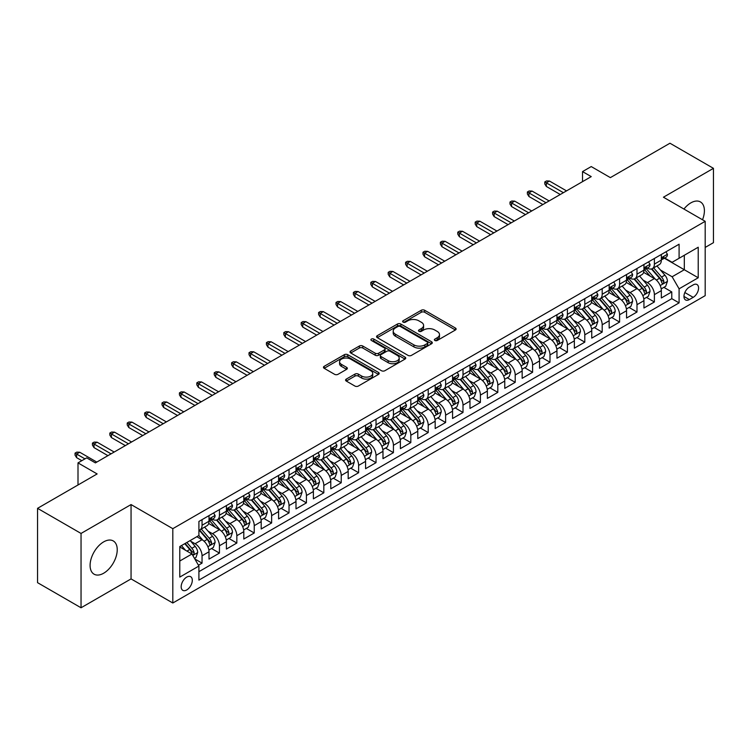 <?xml version="1.0" encoding="UTF-8"?>
<svg xmlns="http://www.w3.org/2000/svg" width="751" height="751" viewBox="0 0 751 751"><rect width="100%" height="100%" fill="white"/><g stroke="black" fill="none" stroke-linecap="round" stroke-linejoin="round"><path stroke-width="1.13" d="M434.876 340.475A1.69 0.976 0 0 0 437.27 340.475L455.406 329.999A2.413 1.399 0 0 0 456.12 329.013A2.413 1.399 0 0 0 455.406 328.027L424.672 310.276A2.413 1.399 0 0 0 421.255 310.276L403.109 320.752A1.69 0.976 0 0 0 402.62 321.447A1.69 0.976 0 0 0 403.109 322.132A1.69 0.976 0 0 0 405.502 322.132L407.849 320.78A7.726 4.459 0 0 1 418.776 320.78L421.339 322.254A7.726 4.459 0 0 1 423.602 325.418A7.726 4.459 0 0 1 421.339 328.572L418.992 329.924A1.69 0.976 0 0 0 418.495 330.618A1.69 0.976 0 0 0 418.992 331.304A1.69 0.976 0 0 0 421.386 331.304L423.733 329.952A7.726 4.459 0 0 1 434.66 329.952L437.223 331.426A7.726 4.459 0 0 1 439.485 334.58A7.726 4.459 0 0 1 437.223 337.734L434.876 339.095A1.69 0.976 0 0 0 434.378 339.781A1.69 0.976 0 0 0 434.876 340.475L434.876 339.095M103.657 573.229A19.188 11.077 120 0 0 116.198 556.313A19.188 11.077 120 0 0 113.26 540.936A19.188 11.077 120 0 0 103.657 541.884A19.188 11.077 120 0 0 91.124 558.8A19.188 11.077 120 0 0 94.063 574.177A19.188 11.077 120 0 0 103.657 573.229M702.514 219.78A19.188 11.077 120 0 0 700.43 201.935A19.188 11.077 120 0 0 690.836 202.883A19.188 11.077 120 0 0 683.936 209.05M186.736 589.948A7.876 4.544 120 0 0 191.881 583.011A7.876 4.544 120 0 0 190.67 576.702A7.876 4.544 120 0 0 186.736 577.097A7.876 4.544 120 0 0 181.592 584.034A7.876 4.544 120 0 0 182.803 590.342A7.876 4.544 120 0 0 186.736 589.948M346.286 379.095A2.413 1.399 0 0 0 345.582 380.081A2.413 1.399 0 0 0 346.286 381.067L354.913 386.052A2.413 1.399 0 0 0 358.33 386.052L378.476 374.411A2.413 1.399 0 0 0 379.189 373.425A2.413 1.399 0 0 0 378.476 372.44L347.741 354.697A2.413 1.399 0 0 0 344.324 354.697L324.169 366.328A2.413 1.399 0 0 0 323.465 367.314A2.413 1.399 0 0 0 324.169 368.3L334.589 374.317A2.413 1.399 0 0 0 338.006 374.317L346.633 369.332A2.413 1.399 0 0 0 347.337 368.347A2.413 1.399 0 0 0 346.633 367.361L341.461 364.385A6.459 3.727 0 0 1 339.574 361.747A6.459 3.727 0 0 1 343.564 358.302A6.459 3.727 0 0 1 350.604 359.109L370.834 370.787A6.459 3.727 0 0 1 372.731 373.425A6.459 3.727 0 0 1 368.741 376.871A6.459 3.727 0 0 1 361.7 376.063L358.33 374.12A2.413 1.399 0 0 0 354.913 374.12L346.286 379.095L346.286 381.067L354.913 376.129L354.913 374.12M705.189 247.436L713.45 242.667L713.45 168.337L669.958 143.225L610.366 177.621L591.234 166.572L582.532 171.594L591.234 176.616L95.396 462.888L86.703 457.866L78.001 462.888L78.001 484.986M81.042 533.445L81.042 607.775L131.059 578.899L131.059 504.569L81.042 533.445L37.55 508.333L97.132 473.937L78.001 462.888M131.059 504.569L172.814 528.676L705.189 221.32L705.189 295.65L172.814 603.006L172.814 528.676M713.45 168.337L663.433 197.213L705.189 221.32M408.018 355.383A2.413 1.399 0 0 0 411.435 355.383L431.59 343.751A2.413 1.399 0 0 0 432.294 342.766A2.413 1.399 0 0 0 431.59 341.78L400.846 324.038A2.413 1.399 0 0 0 397.429 324.038L377.284 335.669A2.413 1.399 0 0 0 376.58 336.655A2.413 1.399 0 0 0 377.284 337.64L408.018 355.383M372.064 340.841A1.69 0.976 0 0 1 373.782 341.076L373.782 339.067L405.033 357.11A2.413 1.399 0 0 1 405.737 358.096A2.413 1.399 0 0 1 405.033 359.081L384.878 370.712A2.413 1.399 0 0 1 381.47 370.712L350.726 352.97L350.726 350.999A2.413 1.399 0 0 0 350.022 351.984A2.413 1.399 0 0 0 350.726 352.97M350.726 350.999L359.353 346.023A2.413 1.399 0 0 1 362.771 346.023L375.237 353.214A2.413 1.399 0 0 0 378.645 353.214L384.371 349.91A2.413 1.399 0 0 0 385.075 348.924A2.413 1.399 0 0 0 384.371 347.938L371.388 340.447A1.69 0.976 0 0 1 370.9 339.762A1.69 0.976 0 0 1 371.942 338.861A1.69 0.976 0 0 1 373.782 339.067M81.042 607.775L37.55 582.663L37.55 508.333M198.433 565.212L202.047 563.128L194.828 558.96M190.716 541.227L195.082 543.743A9.838 5.679 60 0 1 202.047 555.796L209.003 551.778L209.003 559.11L219.442 553.083L211.529 548.512M208.111 531.182L212.486 533.698A9.838 5.679 60 0 1 219.442 545.752L226.398 541.734L226.398 549.065L236.837 543.039L228.924 538.467M225.516 521.138L229.881 523.654A9.838 5.679 60 0 1 236.837 535.707L243.803 531.689L243.803 539.021L254.242 532.994L246.319 528.432M242.911 511.093L247.276 513.609A9.838 5.679 60 0 1 254.242 525.662L261.198 521.645L261.198 528.976L271.637 522.949L263.723 518.387M260.306 501.048L264.681 503.564A9.838 5.679 60 0 1 271.637 515.618L278.593 511.6L278.593 518.932L289.032 512.905L281.118 508.343M277.71 491.004L282.076 493.52A9.838 5.679 60 0 1 289.032 505.573L295.997 501.555L295.997 508.887L306.427 502.86L298.513 498.298M295.105 480.959L299.471 483.475A9.838 5.679 60 0 1 306.427 495.529L313.392 491.511L313.392 498.842L323.831 492.816L315.918 488.253M312.5 470.915L316.866 473.43A9.838 5.679 60 0 1 323.831 485.484L330.787 481.466L330.787 488.798L341.226 482.771L333.313 478.209M329.896 460.87L334.27 463.386A9.838 5.679 60 0 1 341.226 475.439L348.182 471.421L348.182 478.753L358.621 472.726L350.708 468.164M347.3 450.825L351.665 453.341A9.838 5.679 60 0 1 358.621 465.395L365.587 461.377L365.587 468.708L376.026 462.682L368.103 458.119M364.695 440.781L369.06 443.297A9.838 5.679 60 0 1 376.026 455.35L382.982 451.332L382.982 458.664L393.421 452.646L385.507 448.075M382.09 430.736L386.465 433.252A9.838 5.679 60 0 1 393.421 445.305L400.377 441.288L400.377 448.629L410.816 442.602L402.902 438.03M399.494 420.691L403.86 423.207A9.838 5.679 60 0 1 410.816 435.261L417.772 431.243L417.772 438.584L428.211 432.557L420.297 427.986M416.889 410.647L421.255 413.163A9.838 5.679 60 0 1 428.211 425.216L435.176 421.198L435.176 428.539L445.615 422.513L437.692 417.941M434.285 400.602L438.65 403.118A9.838 5.679 60 0 1 445.615 415.172L452.571 411.154L452.571 418.495L463.01 412.468L455.097 407.896M451.68 390.558L456.054 393.073A9.838 5.679 60 0 1 463.01 405.127L469.966 401.109L469.966 408.45L480.405 402.423L472.492 397.852M469.084 380.513L473.449 383.029A9.838 5.679 60 0 1 480.405 395.082L487.371 391.064L487.371 398.405L497.81 392.379L489.887 387.807M486.479 370.468L490.844 372.994A9.838 5.679 60 0 1 497.81 385.047L504.766 381.029L504.766 388.361L515.205 382.334L507.291 377.762M503.874 360.424L508.249 362.949A9.838 5.679 60 0 1 515.205 375.002L522.161 370.985L522.161 378.316L532.6 372.289L524.686 367.718M521.278 350.379L525.644 352.904A9.838 5.679 60 0 1 532.6 364.958L539.556 360.94L539.556 368.272L549.995 362.245L542.081 357.673M538.674 340.334L543.039 342.86A9.838 5.679 60 0 1 549.995 354.913L556.96 350.895L556.96 358.227L567.399 352.2L559.476 347.629M556.069 330.29L560.434 332.815A9.838 5.679 60 0 1 567.399 344.869L574.355 340.851L574.355 348.182L584.794 342.156L576.881 337.584M573.464 320.245L577.838 322.77A9.838 5.679 60 0 1 584.794 334.824L591.75 330.806L591.75 338.138L602.189 332.111L594.276 327.539M590.868 310.201L595.233 312.726A9.838 5.679 60 0 1 602.189 324.779L609.155 320.761L609.155 328.093L619.594 322.066L611.671 317.495M608.263 300.156L612.628 302.681A9.838 5.679 60 0 1 619.594 314.735L626.55 310.717L626.55 318.048L636.989 312.022L629.075 307.45M625.658 290.111L630.033 292.637A9.838 5.679 60 0 1 636.989 304.69L643.945 300.672L643.945 308.004L654.384 301.977L654.384 294.645A9.838 5.679 -120 0 0 647.428 282.592L643.053 280.067M646.47 297.405L654.384 301.977M209.003 551.778A9.838 5.679 -120 0 0 202.047 539.725L196.828 536.712M226.398 541.734A9.838 5.679 -120 0 0 219.442 529.68L208.684 523.475M243.803 531.689A9.838 5.679 -120 0 0 236.837 519.636L226.079 513.431M261.198 521.645A9.838 5.679 -120 0 0 254.242 509.591L243.484 503.386M278.593 511.6A9.838 5.679 -120 0 0 271.637 499.546L260.879 493.341M295.997 501.555A9.838 5.679 -120 0 0 289.032 489.502L278.274 483.297M313.392 491.511A9.838 5.679 -120 0 0 306.427 479.457L295.669 473.252M330.787 481.466A9.838 5.679 -120 0 0 323.831 469.413L313.073 463.207M348.182 471.421A9.838 5.679 -120 0 0 341.226 459.368L330.468 453.163M365.587 461.377A9.838 5.679 -120 0 0 358.621 449.323L347.863 443.118M382.982 451.332A9.838 5.679 -120 0 0 376.026 439.279L365.258 433.074M400.377 441.288A9.838 5.679 -120 0 0 393.421 429.234L382.663 423.029M417.772 431.243A9.838 5.679 -120 0 0 410.816 419.189L400.058 412.984M435.176 421.198A9.838 5.679 -120 0 0 428.211 409.145L417.453 402.94M452.571 411.154A9.838 5.679 -120 0 0 445.615 399.1L434.857 392.895M469.966 401.109A9.838 5.679 -120 0 0 463.01 389.056L452.252 382.85M487.371 391.064A9.838 5.679 -120 0 0 480.405 379.02L469.647 372.806M504.766 381.029A9.838 5.679 -120 0 0 497.81 368.976L487.042 362.761M522.161 370.985A9.838 5.679 -120 0 0 515.205 358.931L504.447 352.717M539.556 360.94A9.838 5.679 -120 0 0 532.6 348.886L521.842 342.672M556.96 350.895A9.838 5.679 -120 0 0 549.995 338.842L539.237 332.627M574.355 340.851A9.838 5.679 -120 0 0 567.399 328.797L556.641 322.583M591.75 330.806A9.838 5.679 -120 0 0 584.794 318.753L574.036 312.538M609.155 320.761A9.838 5.679 -120 0 0 602.189 308.708L591.431 302.493M626.55 310.717A9.838 5.679 -120 0 0 619.594 298.663L608.826 292.449M643.945 300.672A9.838 5.679 -120 0 0 636.989 288.619L626.231 282.404M693.182 284.901L689.352 287.107A7.623 4.403 120 0 0 684.368 293.829A7.623 4.403 120 0 0 685.541 299.94A7.623 4.403 120 0 0 689.352 299.565L693.182 297.358A7.623 4.403 120 0 0 698.167 290.637A7.623 4.403 120 0 0 696.994 284.526A7.623 4.403 120 0 0 693.182 284.901M179.78 561.025L191.956 553.994L198.912 566.047L198.912 580.11L679.092 302.878L679.092 288.816L672.126 276.762L660.458 270.022M198.912 566.047L179.78 577.097L179.78 546.559L198.912 535.51L198.912 521.447L679.092 244.216L679.092 258.278L698.223 247.229L698.223 277.767L679.092 288.816M212.392 519.185L212.486 519.232A9.838 5.679 60 0 0 217.405 519.72L224.361 515.702A9.838 5.679 -120 0 0 226.398 511.196L226.398 505.573M229.787 509.14L229.881 509.187A9.838 5.679 60 0 0 234.8 509.676L241.766 505.658A9.838 5.679 -120 0 0 243.803 501.152L243.803 495.529M247.192 499.096L247.276 499.143A9.838 5.679 60 0 0 252.195 499.631L259.161 495.613A9.838 5.679 -120 0 0 261.198 491.107L261.198 485.484M264.587 489.051L264.681 489.098A9.838 5.679 60 0 0 269.6 489.586L276.556 485.568A9.838 5.679 -120 0 0 278.593 481.062L278.593 475.439M281.982 479.007L282.076 479.063A9.838 5.679 60 0 0 286.995 479.542L293.951 475.524A9.838 5.679 -120 0 0 295.997 471.027L295.997 465.395M299.377 468.962L299.471 469.018A9.838 5.679 60 0 0 304.39 469.497L311.355 465.479A9.838 5.679 -120 0 0 313.392 460.983L313.392 455.35M316.781 458.917L316.866 458.974A9.838 5.679 60 0 0 321.794 459.452L328.75 455.435A9.838 5.679 -120 0 0 330.787 450.938L330.787 445.305M334.176 448.873L334.27 448.929A9.838 5.679 60 0 0 339.189 449.408L346.145 445.39A9.838 5.679 -120 0 0 348.182 440.893L348.182 435.261M351.571 438.828L351.665 438.884A9.838 5.679 60 0 0 356.584 439.373L363.55 435.355A9.838 5.679 -120 0 0 365.587 430.849L365.587 425.216M368.976 428.783L369.06 428.84A9.838 5.679 60 0 0 373.979 429.328L380.945 425.31A9.838 5.679 -120 0 0 382.982 420.804L382.982 415.172M386.371 418.739L386.465 418.795A9.838 5.679 60 0 0 391.384 419.283L398.34 415.265A9.838 5.679 -120 0 0 400.377 410.759L400.377 405.127M403.766 408.694L403.86 408.751A9.838 5.679 60 0 0 408.779 409.239L415.735 405.221A9.838 5.679 -120 0 0 417.772 400.715L417.772 395.082M421.161 398.65L421.255 398.706A9.838 5.679 60 0 0 426.174 399.194L433.139 395.176A9.838 5.679 -120 0 0 435.176 390.67L435.176 385.038M438.565 388.605L438.65 388.661A9.838 5.679 60 0 0 443.578 389.149L450.534 385.132A9.838 5.679 -120 0 0 452.571 380.626L452.571 374.993M455.96 378.56L456.054 378.617A9.838 5.679 60 0 0 460.973 379.105L467.929 375.087A9.838 5.679 -120 0 0 469.966 370.581L469.966 364.948M473.355 368.516L473.449 368.572A9.838 5.679 60 0 0 478.368 369.06L485.324 365.042A9.838 5.679 -120 0 0 487.371 360.536L487.371 354.904M490.76 358.471L490.844 358.527A9.838 5.679 60 0 0 495.763 359.016L502.729 354.998A9.838 5.679 -120 0 0 504.766 350.492L504.766 344.869M508.155 348.426L508.249 348.483A9.838 5.679 60 0 0 513.168 348.971L520.124 344.953A9.838 5.679 -120 0 0 522.161 340.447L522.161 334.824M525.55 338.382L525.644 338.438A9.838 5.679 60 0 0 530.563 338.926L537.519 334.908A9.838 5.679 -120 0 0 539.556 330.402L539.556 324.779M542.945 328.337L543.039 328.394A9.838 5.679 60 0 0 547.958 328.882L554.923 324.864A9.838 5.679 -120 0 0 556.96 320.358L556.96 314.735M560.349 318.293L560.434 318.349A9.838 5.679 60 0 0 565.362 318.837L572.318 314.819A9.838 5.679 -120 0 0 574.355 310.313L574.355 304.69M577.744 308.248L577.838 308.304A9.838 5.679 60 0 0 582.757 308.792L589.713 304.775A9.838 5.679 -120 0 0 591.75 300.269L591.75 294.645M595.139 298.203L595.233 298.26A9.838 5.679 60 0 0 600.152 298.748L607.108 294.73A9.838 5.679 -120 0 0 609.155 290.224L609.155 284.601M612.544 288.159L612.628 288.215A9.838 5.679 60 0 0 617.547 288.703L624.513 284.685A9.838 5.679 -120 0 0 626.55 280.179L626.55 274.556M629.939 278.114L630.033 278.17A9.838 5.679 60 0 0 634.952 278.659L641.908 274.641A9.838 5.679 -120 0 0 643.945 270.135L643.945 264.512M198.912 571.671L671.779 298.663L671.779 291.932L661.34 297.959L661.34 290.628A9.838 5.679 -120 0 0 654.384 278.574L643.626 272.36M647.334 268.069L647.428 268.126A9.838 5.679 -120 0 0 652.347 268.614A9.838 5.679 -120 0 0 654.384 264.108L654.384 258.485M652.347 268.614L659.303 264.596A9.838 5.679 -120 0 0 661.34 260.09L661.34 254.467M202.047 519.636L202.047 525.259A9.838 5.679 60 0 1 200.01 529.765A9.838 5.679 60 0 1 198.912 530.168M200.01 529.765L206.966 525.747A9.838 5.679 -120 0 0 209.003 521.241L209.003 515.618M219.442 509.591L219.442 515.214A9.838 5.679 60 0 1 217.405 519.72M236.837 499.546L236.837 505.17A9.838 5.679 60 0 1 234.8 509.676M254.242 489.502L254.242 495.125A9.838 5.679 60 0 1 252.195 499.631M271.637 479.457L271.637 485.08A9.838 5.679 60 0 1 269.6 489.586M289.032 469.413L289.032 475.045A9.838 5.679 60 0 1 286.995 479.542M306.427 459.368L306.427 465A9.838 5.679 60 0 1 304.39 469.497M323.831 449.323L323.831 454.956A9.838 5.679 60 0 1 321.794 459.452M341.226 439.279L341.226 444.911A9.838 5.679 60 0 1 339.189 449.408M358.621 429.234L358.621 434.867A9.838 5.679 60 0 1 356.584 439.373M376.026 419.189L376.026 424.822A9.838 5.679 60 0 1 373.979 429.328M393.421 409.145L393.421 414.777A9.838 5.679 60 0 1 391.384 419.283M410.816 399.1L410.816 404.733A9.838 5.679 60 0 1 408.779 409.239M428.211 389.056L428.211 394.688A9.838 5.679 60 0 1 426.174 399.194M445.615 379.011L445.615 384.643A9.838 5.679 60 0 1 443.578 389.149M463.01 368.966L463.01 374.599A9.838 5.679 60 0 1 460.973 379.105M480.405 358.922L480.405 364.554A9.838 5.679 60 0 1 478.368 369.06M497.81 348.886L497.81 354.51A9.838 5.679 60 0 1 495.763 359.016M515.205 338.842L515.205 344.465A9.838 5.679 60 0 1 513.168 348.971M532.6 328.797L532.6 334.42A9.838 5.679 60 0 1 530.563 338.926M549.995 318.753L549.995 324.376A9.838 5.679 60 0 1 547.958 328.882M567.399 308.708L567.399 314.331A9.838 5.679 60 0 1 565.362 318.837M584.794 298.663L584.794 304.286A9.838 5.679 60 0 1 582.757 308.792M602.189 288.619L602.189 294.242A9.838 5.679 60 0 1 600.152 298.748M619.594 278.574L619.594 284.197A9.838 5.679 60 0 1 617.547 288.703M636.989 268.529L636.989 274.153A9.838 5.679 60 0 1 634.952 278.659M636.989 304.69L636.989 312.022M619.594 314.735L619.594 322.066M602.189 324.779L602.189 332.111M584.794 334.824L584.794 342.156M567.399 344.869L567.399 352.2M549.995 354.913L549.995 362.245M532.6 364.958L532.6 372.289M515.205 375.002L515.205 382.334M497.81 385.047L497.81 392.379M480.405 395.082L480.405 402.423M463.01 405.127L463.01 412.468M445.615 415.172L445.615 422.513M428.211 425.216L428.211 432.557M410.816 435.261L410.816 442.602M393.421 445.305L393.421 452.646M376.026 455.35L376.026 462.682M358.621 465.395L358.621 472.726M341.226 475.439L341.226 482.771M323.831 485.484L323.831 492.816M306.427 495.529L306.427 502.86M289.032 505.573L289.032 512.905M271.637 515.618L271.637 522.949M254.242 525.662L254.242 532.994M236.837 535.707L236.837 543.039M219.442 545.752L219.442 553.083M202.047 555.796L202.047 563.128M191.956 553.994L179.78 546.963M672.126 276.762L684.311 269.731L684.311 255.265L698.223 247.229M664.382 258.231L698.223 277.767M664.729 258.025L672.126 262.296L679.092 258.278M131.059 578.899L172.814 603.006M582.532 171.594L582.532 181.639M663.865 287.361L671.779 291.932M671.779 298.663L679.092 302.878M435.552 340.71L437.223 339.743A7.726 4.459 0 0 0 439.485 336.589L439.485 334.58M423.602 325.418L423.602 327.427A7.726 4.459 0 0 1 421.339 330.581L419.668 331.538M455.406 328.027L455.406 329.999L424.672 312.285A2.413 1.399 0 0 0 421.255 312.285L403.785 322.376M431.553 343.77L400.846 326.047A2.413 1.399 0 0 0 397.429 326.047L377.312 337.659M427.319 343.46A1.69 0.976 0 0 0 427.817 342.766A1.69 0.976 0 0 0 427.319 342.071L400.339 326.497A1.69 0.976 0 0 0 397.946 326.497L395.467 327.924A7.726 4.459 0 0 0 393.205 331.078A7.726 4.459 0 0 0 395.467 334.242L413.914 344.887A7.726 4.459 0 0 0 424.841 344.887L427.319 343.46L427.319 345.469A1.69 0.976 0 0 0 427.817 344.775L427.817 342.766M393.205 331.078L393.205 333.087A7.726 4.459 0 0 0 395.467 336.251L395.467 334.242M427.319 345.469L424.841 346.896A7.726 4.459 0 0 1 413.914 346.896L395.467 336.251M350.764 352.989L359.353 348.032L359.353 346.023M385.075 348.924L385.075 350.933A2.413 1.399 0 0 1 384.371 351.919L378.645 355.223A2.413 1.399 0 0 1 375.237 355.223L362.771 348.032A2.413 1.399 0 0 0 359.353 348.032M373.782 341.076L405.005 359.1M388.173 360.687A6.459 3.727 0 0 0 395.214 361.494A6.459 3.727 0 0 0 399.194 358.049A6.459 3.727 0 0 0 397.307 355.411L390.173 351.29A2.413 1.399 0 0 0 386.765 351.29L381.039 354.594A2.413 1.399 0 0 0 380.335 355.58A2.413 1.399 0 0 0 381.039 356.565L388.173 360.687L388.173 362.695A6.459 3.727 0 0 0 395.214 363.503A6.459 3.727 0 0 0 399.194 360.058L399.194 358.049M380.335 355.58L380.335 357.589A2.413 1.399 0 0 0 381.039 358.574L381.039 356.565M388.173 362.695L381.039 358.574M372.731 373.425L372.731 375.434A6.459 3.727 0 0 1 368.741 378.88A6.459 3.727 0 0 1 361.7 378.072L358.33 376.129A2.413 1.399 0 0 0 354.913 376.129M339.574 361.747L339.574 363.756A6.459 3.727 0 0 0 341.461 366.394L341.461 364.385M346.596 369.351L341.461 366.394M378.476 372.44L378.476 374.411L347.741 356.706A2.413 1.399 0 0 0 344.324 356.706L324.207 368.319M661.199 288.9L665.696 286.309L667.432 281.287A6.524 3.764 -120 0 0 664.898 275.157L656.947 265.957M655.351 279.203L646.264 268.689M650.178 276.143L644.912 270.041A15.621 9.021 -120 0 0 644.424 269.496M651.464 268.961L659.5 278.274A6.524 3.764 60 0 1 661.828 282.77C662.804 284.075 663.499 283.671 663.912 281.559A6.524 3.764 -120 0 0 661.584 277.072L653.642 267.863M651.934 268.811L660.57 278.818A3.323 1.915 60 0 1 661.406 280.114L663.912 281.559M661.828 282.77L662.298 283.54M665.959 251.801L667.432 254.364A6.524 3.764 60 0 1 666.081 257.246L662.776 259.161A6.524 3.764 -120 0 0 663.912 257.659L663.771 257.077M661.565 259.461L661.584 259.461A6.524 3.764 -120 0 0 662.776 259.161M663.067 257.171L663.912 257.659C663.499 256.673 662.804 257.077 661.828 258.86A6.524 3.764 60 0 1 661.34 259.79M563.391 192.688L546.343 182.85L546.343 186.464L544.775 183.948L544.775 181.939L546.343 182.85L549.479 181.038L566.526 190.885M546.343 186.464L560.265 194.5M544.775 181.939L546.521 180.935L549.479 181.038M643.804 298.945L648.291 296.354L650.037 291.332A6.524 3.764 -120 0 0 647.493 285.202L639.542 276.002M637.956 289.248L628.869 278.734M632.783 286.187L627.507 280.085A15.621 9.021 -120 0 0 627.029 279.541M634.06 279.006L642.105 288.318A6.524 3.764 60 0 1 644.424 292.815C645.409 294.12 646.104 293.716 646.517 291.604A6.524 3.764 -120 0 0 644.189 287.117L636.238 277.908M634.539 278.856L643.175 288.863A3.323 1.915 60 0 1 644.011 290.158L646.517 291.604M644.424 292.815L644.902 293.585M626.4 308.99L630.896 306.399L632.633 301.367A6.524 3.764 -120 0 0 630.098 295.246L622.147 286.047M620.561 299.292L611.474 288.778M615.388 296.232L610.112 290.13A15.621 9.021 -120 0 0 609.634 289.586M616.665 289.051L624.701 298.363A6.524 3.764 60 0 1 627.029 302.86C628.005 304.164 628.709 303.761 629.113 301.649A6.524 3.764 -120 0 0 626.794 297.161L618.843 287.952M617.134 288.9L625.78 298.907A3.323 1.915 60 0 1 626.616 300.203L629.113 301.649M627.029 302.86L627.507 303.629M609.005 319.034L613.501 316.443L615.238 311.412A6.524 3.764 -120 0 0 612.703 305.291L604.752 296.091M603.156 309.337L594.069 298.823M597.993 306.277L592.717 300.175A15.621 9.021 -120 0 0 592.229 299.63M599.27 299.095L607.306 308.408A6.524 3.764 60 0 1 609.634 312.895C610.61 314.209 611.305 313.805 611.718 311.693A6.524 3.764 -120 0 0 609.399 307.206L601.448 297.997M599.739 298.945L608.376 308.952A3.323 1.915 60 0 1 609.221 310.247L611.718 311.693M609.634 312.895L610.103 313.674M591.61 329.079L596.106 326.488L597.843 321.456A6.524 3.764 -120 0 0 595.299 315.336L587.357 306.136M585.761 319.382L576.674 308.868M580.589 316.321L575.322 310.219A15.621 9.021 -120 0 0 574.834 309.675M581.865 309.14L589.91 318.452A6.524 3.764 60 0 1 592.239 322.939C593.215 324.254 593.91 323.85 594.323 321.738A6.524 3.764 -120 0 0 591.995 317.251L584.053 308.041M582.344 308.99L590.981 318.997A3.323 1.915 60 0 1 591.816 320.292L594.323 321.738M592.239 322.939L592.708 323.719M648.554 261.846L650.037 264.408A6.524 3.764 60 0 1 648.686 267.29L645.381 269.205A6.524 3.764 -120 0 0 646.517 267.703L646.376 267.121M644.161 269.506L644.189 269.506A6.524 3.764 -120 0 0 645.381 269.205M645.672 267.215L646.517 267.703C646.104 266.718 645.409 267.121 644.424 268.905A6.524 3.764 60 0 1 643.945 269.834M545.996 202.732L528.948 192.894L528.948 196.509L527.38 193.993L527.38 191.984L528.948 192.894L532.083 191.083L549.131 200.93M528.948 196.509L542.87 204.544M527.38 191.984L529.117 190.979L532.083 191.083M631.159 271.89L632.633 274.453A6.524 3.764 60 0 1 631.291 277.335L627.986 279.25A6.524 3.764 -120 0 0 629.113 277.748L628.981 277.166M626.766 279.55L626.794 279.55A6.524 3.764 -120 0 0 627.986 279.25M628.277 277.26L629.113 277.748C628.709 276.762 628.014 277.166 627.029 278.95A6.524 3.764 60 0 1 626.55 279.879M528.601 212.777L511.553 202.939L511.553 206.553L509.985 204.037L509.985 202.028L511.553 202.939L514.679 201.127L531.727 210.975M511.553 206.553L525.465 214.589M509.985 202.028L511.722 201.024L514.679 201.127M613.764 281.935L615.238 284.498A6.524 3.764 60 0 1 613.886 287.38L610.582 289.285A6.524 3.764 -120 0 0 611.718 287.793L611.586 287.211M609.371 289.595L609.399 289.595A6.524 3.764 -120 0 0 610.582 289.285M610.882 287.304L611.718 287.793C611.314 286.807 610.61 287.211 609.634 288.994A6.524 3.764 60 0 1 609.155 289.924M511.206 222.822L494.149 212.984L494.149 216.598L492.59 214.082L492.59 212.073L494.149 212.984L497.284 211.172L514.332 221.019M494.149 216.598L508.07 224.633M492.59 212.073L494.327 211.069L497.284 211.172M596.36 291.979L597.843 294.542A6.524 3.764 60 0 1 596.491 297.424L593.187 299.33A6.524 3.764 -120 0 0 594.323 297.828L594.182 297.255M591.966 299.64L591.995 299.64A6.524 3.764 -120 0 0 593.187 299.33M593.478 297.349L594.323 297.828C593.91 296.852 593.215 297.255 592.239 299.039A6.524 3.764 60 0 1 591.75 299.968M493.801 232.866L476.754 223.028L476.754 226.642L475.186 224.127L475.186 222.118L476.754 223.028L479.889 221.216L496.937 231.064M476.754 226.642L490.675 234.678M475.186 222.118L476.932 221.113L479.889 221.216M574.205 339.123L578.702 336.523L580.448 331.501A6.524 3.764 -120 0 0 577.904 325.38L569.953 316.18M568.366 329.426L559.279 318.912M563.194 326.366L557.918 320.264A15.621 9.021 -120 0 0 557.439 319.719M564.47 319.184L572.515 328.497A6.524 3.764 60 0 1 574.834 332.984C575.82 334.298 576.515 333.895 576.928 331.782A6.524 3.764 -120 0 0 574.599 327.295L566.648 318.086M564.94 319.034L573.586 329.041A3.323 1.915 60 0 1 574.421 330.337L576.928 331.782M574.834 332.984L575.313 333.763M578.965 302.024L580.448 304.587A6.524 3.764 60 0 1 579.096 307.469L575.792 309.374A6.524 3.764 -120 0 0 576.928 307.872L576.787 307.3M574.571 309.684L574.599 309.684A6.524 3.764 -120 0 0 575.792 309.374M576.083 307.394L576.928 307.872C576.515 306.896 575.82 307.3 574.834 309.083A6.524 3.764 60 0 1 574.355 310.013M476.406 242.911L459.359 233.073L459.359 236.687L457.791 234.171L457.791 232.162L459.359 233.073L462.485 231.261L479.542 241.109M459.359 236.687L473.271 244.723M457.791 232.162L459.528 231.158L462.485 231.261M556.81 349.168L561.307 346.568L563.043 341.545A6.524 3.764 -120 0 0 560.509 335.425L552.558 326.225M550.962 339.471L541.884 328.957M545.799 336.41L540.523 330.309A15.621 9.021 -120 0 0 540.035 329.764M547.075 329.229L555.111 338.541A6.524 3.764 60 0 1 557.439 343.029C558.415 344.343 559.11 343.939 559.523 341.827A6.524 3.764 -120 0 0 557.204 337.34L549.253 328.131M547.545 329.079L556.191 339.086A3.323 1.915 60 0 1 557.026 340.381L559.523 341.827M557.439 343.029L557.909 343.808M539.415 359.213L543.912 356.612L545.648 351.59A6.524 3.764 -120 0 0 543.114 345.469L535.163 336.27M533.567 349.515L524.48 339.001M528.394 346.455L523.128 340.353A15.621 9.021 -120 0 0 522.64 339.809M529.68 339.274L537.716 348.586A6.524 3.764 60 0 1 540.044 353.073C541.02 354.388 541.715 353.984 542.128 351.872A6.524 3.764 -120 0 0 539.8 347.384L531.858 338.175M530.15 339.123L538.786 349.131A3.323 1.915 60 0 1 539.622 350.426L542.128 351.872M540.044 353.073L540.513 353.852M522.02 369.257L526.507 366.657L528.253 361.635A6.524 3.764 -120 0 0 525.709 355.514L517.768 346.314M516.172 359.56L507.085 349.046M510.999 356.5L505.723 350.398A15.621 9.021 -120 0 0 505.245 349.853M512.276 349.318L520.321 358.631A6.524 3.764 60 0 1 522.64 363.118C523.625 364.432 524.32 364.028 524.733 361.916A6.524 3.764 -120 0 0 522.405 357.429L514.454 348.22M512.755 349.168L521.391 359.175A3.323 1.915 60 0 1 522.227 360.471L524.733 361.916M522.64 363.118L523.118 363.897M504.616 379.302L509.112 376.702L510.849 371.679A6.524 3.764 -120 0 0 508.314 365.559L500.363 356.359M498.777 369.605L489.69 359.091M493.604 366.544L488.328 360.442A15.621 9.021 -120 0 0 487.85 359.898M494.881 359.363L502.917 368.675A6.524 3.764 60 0 1 505.245 373.163C506.221 374.477 506.925 374.073 507.329 371.961A6.524 3.764 -120 0 0 505.01 367.474L497.059 358.265M495.35 359.213L503.996 369.22A3.323 1.915 60 0 1 504.832 370.515L507.329 371.961M505.245 373.163L505.723 373.942M487.221 389.347L491.717 386.746L493.454 381.724A6.524 3.764 -120 0 0 490.919 375.603L482.968 366.404M481.372 379.649L472.295 369.135M476.209 376.589L470.933 370.487A15.621 9.021 -120 0 0 470.445 369.943M477.486 369.408L485.522 378.72A6.524 3.764 60 0 1 487.85 383.207C488.826 384.521 489.521 384.118 489.934 382.006A6.524 3.764 -120 0 0 487.615 377.518L479.664 368.309M477.955 369.257L486.592 379.264A3.323 1.915 60 0 1 487.437 380.56L489.934 382.006M487.85 383.207L488.319 383.986M561.57 312.069L563.043 314.631A6.524 3.764 60 0 1 561.701 317.513L558.387 319.419A6.524 3.764 -120 0 0 559.523 317.917L559.392 317.344M557.176 319.729L557.204 319.729A6.524 3.764 -120 0 0 558.387 319.419M558.688 317.438L559.523 317.917C559.12 316.941 558.425 317.344 557.439 319.128A6.524 3.764 60 0 1 556.96 320.057M459.011 252.956L441.964 243.117L441.964 246.732L440.396 244.216L440.396 242.207L441.964 243.117L445.09 241.306L462.137 251.153M441.964 246.732L455.876 254.767M440.396 242.207L442.132 241.202L445.09 241.306M544.175 322.113L545.648 324.676A6.524 3.764 60 0 1 544.297 327.558L540.992 329.464A6.524 3.764 -120 0 0 542.128 327.962L541.987 327.389M539.781 329.773L539.8 329.773A6.524 3.764 -120 0 0 540.992 329.464M541.283 327.483L542.128 327.962C541.715 326.985 541.02 327.389 540.044 329.173A6.524 3.764 60 0 1 539.556 330.102M441.607 263L424.559 253.162L424.559 256.776L422.991 254.26L422.991 252.252L424.559 253.162L427.695 251.35L444.742 261.198M424.559 256.776L438.481 264.812M422.991 252.252L424.737 251.247L427.695 251.35M526.77 332.158L528.253 334.721A6.524 3.764 60 0 1 526.902 337.603L523.597 339.508A6.524 3.764 -120 0 0 524.733 338.006L524.592 337.434M522.377 339.818L522.405 339.818A6.524 3.764 -120 0 0 523.597 339.508M523.888 337.528L524.733 338.006C524.32 337.03 523.625 337.434 522.64 339.217A6.524 3.764 60 0 1 522.161 340.147M424.212 273.045L407.164 263.207L407.164 266.821L405.596 264.305L405.596 262.296L407.164 263.207L410.299 261.395L427.347 271.242M407.164 266.821L421.086 274.857M405.596 262.296L407.342 261.292L410.299 261.395M509.375 342.203L510.849 344.765A6.524 3.764 60 0 1 509.507 347.647L506.202 349.553A6.524 3.764 -120 0 0 507.329 348.051L507.197 347.478M504.982 349.863L505.01 349.863A6.524 3.764 -120 0 0 506.202 349.553M506.493 347.572L507.329 348.051C506.925 347.075 506.23 347.478 505.245 349.262A6.524 3.764 60 0 1 504.766 350.191M406.817 283.089L389.769 273.251L389.769 276.866L388.201 274.35L388.201 272.341L389.769 273.251L392.895 271.44L409.943 281.287M389.769 276.866L403.681 284.901M388.201 272.341L389.938 271.336L392.895 271.44M491.98 352.247L493.454 354.81A6.524 3.764 60 0 1 492.102 357.692L488.798 359.598A6.524 3.764 -120 0 0 489.934 358.096L489.802 357.523M487.587 359.907L487.615 359.907A6.524 3.764 -120 0 0 488.798 359.598M489.098 357.617L489.934 358.096C489.53 357.119 488.826 357.523 487.85 359.307A6.524 3.764 60 0 1 487.371 360.236M389.422 293.134L372.365 283.296L372.365 286.91L370.806 284.394L370.806 282.385L372.365 283.296L375.5 281.484L392.548 291.332M372.365 286.91L386.286 294.946M370.806 282.385L372.543 281.381L375.5 281.484M469.826 399.391L474.322 396.791L476.059 391.769A6.524 3.764 -120 0 0 473.515 385.648L465.573 376.448M463.977 389.694L454.89 379.18M458.805 386.634L453.538 380.532A15.621 9.021 -120 0 0 453.05 379.987M460.081 379.452L468.126 388.765A6.524 3.764 60 0 1 470.455 393.252C471.431 394.566 472.126 394.162 472.539 392.05A6.524 3.764 -120 0 0 470.21 387.563L462.269 378.354M460.56 379.302L469.197 389.309A3.323 1.915 60 0 1 470.032 390.604L472.539 392.05M470.455 393.252L470.924 394.031M474.576 362.292L476.059 364.855A6.524 3.764 60 0 1 474.707 367.737L471.403 369.642A6.524 3.764 -120 0 0 472.539 368.14L472.398 367.568M470.192 369.952L470.21 369.952A6.524 3.764 -120 0 0 471.403 369.642M471.694 367.661L472.539 368.14C472.126 367.164 471.431 367.568 470.455 369.351A6.524 3.764 60 0 1 469.966 370.281M372.017 303.179L354.97 293.341L354.97 296.955L353.402 294.439L353.402 292.43L354.97 293.341L358.105 291.529L375.153 301.367M354.97 296.955L368.891 304.99M353.402 292.43L355.148 291.426L358.105 291.529M452.421 409.436L456.918 406.835L458.664 401.813A6.524 3.764 -120 0 0 456.12 395.693L448.169 386.493M446.582 399.739L437.495 389.225M441.41 396.678L436.134 390.576A15.621 9.021 -120 0 0 435.655 390.032M442.686 389.497L450.731 398.809A6.524 3.764 60 0 1 453.05 403.296C454.036 404.611 454.73 404.207 455.144 402.095A6.524 3.764 -120 0 0 452.815 397.598L444.864 388.398M443.165 389.347L451.802 399.354A3.323 1.915 60 0 1 452.637 400.649L455.144 402.095M453.05 403.296L453.529 404.076M457.181 372.336L458.664 374.899A6.524 3.764 60 0 1 457.312 377.781L454.008 379.687A6.524 3.764 -120 0 0 455.144 378.185L455.003 377.612M452.787 379.997L452.815 379.997A6.524 3.764 -120 0 0 454.008 379.687M454.299 377.706L455.144 378.185C454.73 377.209 454.036 377.612 453.05 379.396A6.524 3.764 60 0 1 452.571 380.325M354.622 313.223L337.575 303.376L337.575 306.999L336.007 304.484L336.007 302.475L337.575 303.376L340.701 301.573L357.758 311.412M337.575 306.999L351.487 315.035M336.007 302.475L337.743 301.47L340.701 301.573M435.026 419.48L439.523 416.88L441.259 411.858A6.524 3.764 -120 0 0 438.725 405.737L430.774 396.537M429.178 409.783L420.1 399.269M424.015 406.723L418.739 400.621A15.621 9.021 -120 0 0 418.251 400.076M425.291 399.541L433.327 408.854A6.524 3.764 60 0 1 435.655 413.341C436.631 414.655 437.326 414.252 437.739 412.139A6.524 3.764 -120 0 0 435.42 407.643L427.469 398.443M425.761 399.391L434.407 409.398A3.323 1.915 60 0 1 435.242 410.694L437.739 412.139M435.655 413.341L436.134 414.12M439.786 382.381L441.259 384.944A6.524 3.764 60 0 1 439.917 387.826L436.603 389.731A6.524 3.764 -120 0 0 437.739 388.229L437.608 387.657M435.392 390.041L435.42 390.041A6.524 3.764 -120 0 0 436.603 389.731M436.904 387.751L437.739 388.229C437.335 387.253 436.641 387.657 435.655 389.44A6.524 3.764 60 0 1 435.176 390.37M337.227 323.268L320.179 313.42L320.179 317.044L318.612 314.528L318.612 312.519L320.179 313.42L323.305 311.618L340.353 321.456M320.179 317.044L334.092 325.08M318.612 312.519L320.348 311.515L323.305 311.618M417.631 429.525L422.128 426.925L423.864 421.902A6.524 3.764 -120 0 0 421.33 415.782L413.379 406.582M411.783 419.828L402.696 409.314M406.61 416.767L401.344 410.666A15.621 9.021 -120 0 0 400.856 410.121M407.896 409.586L415.932 418.898A6.524 3.764 60 0 1 418.26 423.386C419.236 424.7 419.931 424.296 420.344 422.184A6.524 3.764 -120 0 0 418.016 417.687L410.074 408.488M408.366 409.436L417.002 419.443A3.323 1.915 60 0 1 417.838 420.738L420.344 422.184M418.26 423.386L418.729 424.165M422.391 392.426L423.864 394.988A6.524 3.764 60 0 1 422.513 397.87L419.208 399.776A6.524 3.764 -120 0 0 420.344 398.274L420.203 397.701M417.997 400.086L418.016 400.086A6.524 3.764 -120 0 0 419.208 399.776M419.499 397.795L420.344 398.274C419.931 397.298 419.236 397.692 418.26 399.485A6.524 3.764 60 0 1 417.772 400.414M319.823 333.313L302.775 323.465L302.775 327.089L301.207 324.573L301.207 322.564L302.775 323.465L305.91 321.663L322.958 331.501M302.775 327.089L316.697 335.124M301.207 322.564L302.953 321.559L305.91 321.663M400.236 439.57L404.733 436.969L406.469 431.947A6.524 3.764 -120 0 0 403.925 425.826L395.984 416.627M394.388 429.872L385.301 419.358M389.215 426.812L383.939 420.71A15.621 9.021 -120 0 0 383.461 420.166M390.492 419.631L398.537 428.943A6.524 3.764 60 0 1 400.856 433.43C401.841 434.745 402.536 434.341 402.949 432.229A6.524 3.764 -120 0 0 400.621 427.732L392.67 418.532M390.971 419.48L399.607 429.488A3.323 1.915 60 0 1 400.443 430.783L402.949 432.229M400.856 433.43L401.334 434.209M404.986 402.47L406.469 405.033A6.524 3.764 60 0 1 405.118 407.915L401.813 409.821A6.524 3.764 -120 0 0 402.949 408.319L402.808 407.746M400.593 410.13L400.621 410.13A6.524 3.764 -120 0 0 401.813 409.821M402.104 407.84L402.949 408.319C402.536 407.342 401.841 407.737 400.856 409.53A6.524 3.764 60 0 1 400.377 410.459M302.428 343.357L285.38 333.51L285.38 337.133L283.812 334.617L283.812 332.609L285.38 333.51L288.515 331.707L305.563 341.545M285.38 337.133L299.302 345.169M283.812 332.609L285.558 331.604L288.515 331.707M382.832 449.614L387.328 447.014L389.065 441.992A6.524 3.764 -120 0 0 386.53 435.871L378.579 426.671M376.993 439.917L367.906 429.403M371.82 436.857L366.544 430.755A15.621 9.021 -120 0 0 366.066 430.21M373.097 429.675L381.132 438.988A6.524 3.764 60 0 1 383.461 443.475C384.446 444.789 385.141 444.385 385.554 442.273A6.524 3.764 -120 0 0 383.226 437.777L375.275 428.577M373.566 429.525L382.212 439.532A3.323 1.915 60 0 1 383.048 440.828L385.554 442.273M383.461 443.475L383.939 444.254M387.591 412.515L389.065 415.078A6.524 3.764 60 0 1 387.723 417.96L384.418 419.865A6.524 3.764 -120 0 0 385.554 418.363L385.413 417.791M383.198 420.175L383.226 420.175A6.524 3.764 -120 0 0 384.418 419.865M384.709 417.885L385.554 418.363C385.141 417.387 384.446 417.781 383.461 419.574A6.524 3.764 60 0 1 382.982 420.504M285.033 353.402L267.985 343.554L267.985 347.178L266.417 344.662L266.417 342.653L267.985 343.554L271.111 341.752L288.168 351.59M267.985 347.178L281.897 355.214M266.417 342.653L268.154 341.649L271.111 341.752M365.437 459.659L369.933 457.059L371.67 452.036A6.524 3.764 -120 0 0 369.135 445.916L361.184 436.716M359.588 449.962L350.51 439.448M354.425 446.901L349.149 440.799A15.621 9.021 -120 0 0 348.661 440.255M355.702 439.72L363.737 449.032A6.524 3.764 60 0 1 366.066 453.52C367.042 454.834 367.737 454.43 368.15 452.318A6.524 3.764 -120 0 0 365.831 447.821L357.88 438.622M356.171 439.57L364.808 449.567A3.323 1.915 60 0 1 365.653 450.872L368.15 452.318M366.066 453.52L366.535 454.299M348.042 469.704L352.538 467.103L354.275 462.081A6.524 3.764 -120 0 0 351.731 455.96L343.789 446.761M342.193 460.006L333.106 449.492M337.021 456.946L331.754 450.844A15.621 9.021 -120 0 0 331.266 450.3M338.297 449.765L346.342 459.077A6.524 3.764 60 0 1 348.671 463.564C349.647 464.878 350.341 464.475 350.755 462.363A6.524 3.764 -120 0 0 348.426 457.866L340.485 448.666M338.776 449.614L347.413 459.612A3.323 1.915 60 0 1 348.248 460.917L350.755 462.363M348.671 463.564L349.14 464.343M330.637 479.748L335.134 477.148L336.88 472.126A6.524 3.764 -120 0 0 334.336 466.005L326.385 456.805M324.798 470.051L315.711 459.537M319.626 466.991L314.35 460.889A15.621 9.021 -120 0 0 313.871 460.344M320.902 459.809L328.947 469.122A6.524 3.764 60 0 1 331.266 473.609C332.252 474.923 332.946 474.519 333.36 472.407A6.524 3.764 -120 0 0 331.031 467.911L323.08 458.711M321.381 459.659L330.018 469.657A3.323 1.915 60 0 1 330.853 470.961L333.36 472.407M331.266 473.609L331.745 474.388M313.242 489.793L317.739 487.192L319.475 482.17A6.524 3.764 -120 0 0 316.941 476.05L308.99 466.85M307.394 480.096L298.316 469.582M302.231 477.035L296.955 470.933A15.621 9.021 -120 0 0 296.467 470.389M303.507 469.854L311.543 479.166A6.524 3.764 60 0 1 313.871 483.653C314.847 484.968 315.551 484.564 315.955 482.452A6.524 3.764 -120 0 0 313.636 477.955L305.685 468.755M303.977 469.704L312.623 479.701A3.323 1.915 60 0 1 313.458 481.006L315.955 482.452M313.871 483.653L314.35 484.433M295.847 499.837L300.344 497.237L302.08 492.215A6.524 3.764 -120 0 0 299.546 486.094L291.595 476.894M289.999 490.14L280.912 479.626M284.826 487.08L279.56 480.969A15.621 9.021 -120 0 0 279.072 480.433M286.112 479.898L294.148 489.211A6.524 3.764 60 0 1 296.476 493.698C297.452 495.012 298.147 494.609 298.56 492.496A6.524 3.764 -120 0 0 296.232 488L288.29 478.8M286.582 479.748L295.218 489.746A3.323 1.915 60 0 1 296.054 491.051L298.56 492.496M296.476 493.698L296.945 494.477M278.452 509.882L282.949 507.282L284.685 502.259A6.524 3.764 -120 0 0 282.141 496.139L274.199 486.939M272.604 500.185L263.517 489.671M267.431 497.124L262.155 491.013A15.621 9.021 -120 0 0 261.677 490.478M268.708 489.943L276.753 499.255A6.524 3.764 60 0 1 279.072 503.743C280.057 505.057 280.752 504.653 281.165 502.541A6.524 3.764 -120 0 0 278.837 498.044L270.886 488.845M269.187 489.793L277.823 499.79A3.323 1.915 60 0 1 278.659 501.095L281.165 502.541M279.072 503.743L279.55 504.522M261.048 519.927L265.544 517.326L267.281 512.304A6.524 3.764 -120 0 0 264.746 506.183L256.795 496.984M255.209 510.229L246.121 499.715M250.036 507.169L244.76 501.058A15.621 9.021 -120 0 0 244.282 500.523M251.313 499.988L259.358 509.3A6.524 3.764 60 0 1 261.677 513.787C262.662 515.102 263.357 514.698 263.77 512.586A6.524 3.764 -120 0 0 261.442 508.089L253.491 498.889M251.782 499.837L260.428 509.835A3.323 1.915 60 0 1 261.264 511.14L263.77 512.586M261.677 513.787L262.155 514.557M243.653 529.971L248.149 527.371L249.886 522.349A6.524 3.764 -120 0 0 247.351 516.228L239.4 507.028M237.804 520.274L228.726 509.76M232.641 517.214L227.365 511.102A15.621 9.021 -120 0 0 226.877 510.558M233.918 510.032L241.953 519.345A6.524 3.764 60 0 1 244.282 523.832C245.258 525.146 245.952 524.742 246.366 522.63A6.524 3.764 -120 0 0 244.047 518.134L236.096 508.934M234.387 509.882L243.024 519.88A3.323 1.915 60 0 1 243.868 521.185L246.366 522.63M244.282 523.832L244.751 524.602M226.258 540.016L230.754 537.416L232.491 532.393A6.524 3.764 -120 0 0 229.947 526.273L222.005 517.073M220.409 530.319L211.322 519.805M215.237 527.258L209.97 521.147A15.621 9.021 -120 0 0 209.482 520.603M216.513 520.077L224.558 529.389A6.524 3.764 60 0 1 226.886 533.877C227.863 535.191 228.557 534.787 228.971 532.675A6.524 3.764 -120 0 0 226.642 528.178L218.701 518.979M216.992 519.927L225.629 529.924A3.323 1.915 60 0 1 226.464 531.229L228.971 532.675M226.886 533.877L227.356 534.646M208.862 550.061L213.35 547.46L215.096 542.438A6.524 3.764 -120 0 0 212.552 536.317L204.601 527.118M203.014 540.363L198.846 535.547M197.842 537.303L197.166 536.514M199.118 530.122L207.163 539.434A6.524 3.764 60 0 1 209.482 543.921C210.468 545.235 211.162 544.832 211.575 542.72A6.524 3.764 -120 0 0 209.247 538.223L201.296 529.023M199.597 529.971L208.234 539.969A3.323 1.915 60 0 1 209.069 541.274L211.575 542.72M209.482 543.921L209.961 544.691M194.481 558.359L195.955 557.505L197.691 552.483A6.524 3.764 -120 0 0 195.157 546.362L190.153 540.57M185.478 550.248L181.451 545.592M180.447 547.348L179.78 546.568M184.755 543.677L189.759 549.479A6.524 3.764 60 0 1 192.087 553.966C193.063 555.28 193.767 554.876 194.171 552.764A6.524 3.764 -120 0 0 191.852 548.268L186.849 542.475M185.159 543.452L190.838 550.014A3.323 1.915 60 0 1 191.674 551.318L194.171 552.764M192.087 553.966L192.566 554.736M370.196 422.56L371.67 425.122A6.524 3.764 60 0 1 370.318 428.004L367.014 429.91A6.524 3.764 -120 0 0 368.15 428.408L368.018 427.835M365.803 430.22L365.831 430.22A6.524 3.764 -120 0 0 367.014 429.91M367.314 427.92L368.15 428.408C367.746 427.432 367.042 427.826 366.066 429.619A6.524 3.764 60 0 1 365.587 430.539M267.638 363.446L250.581 353.599L250.581 357.223L249.022 354.707L249.022 352.698L250.581 353.599L253.716 351.797L270.764 361.635M250.581 357.223L264.502 365.258M249.022 352.698L250.759 351.693L253.716 351.797M352.792 432.604L354.275 435.167A6.524 3.764 60 0 1 352.923 438.049L349.619 439.955A6.524 3.764 -120 0 0 350.755 438.453L350.614 437.88M348.408 440.264L348.426 440.264A6.524 3.764 -120 0 0 349.619 439.955M349.91 437.964L350.755 438.453C350.341 437.476 349.647 437.871 348.671 439.664A6.524 3.764 60 0 1 348.182 440.584M250.233 373.491L233.185 363.644L233.185 367.267L231.618 364.751L231.618 362.742L233.185 363.644L236.321 361.841L253.369 371.679M233.185 367.267L247.107 375.303M231.618 362.742L233.364 361.738L236.321 361.841M335.397 442.649L336.88 445.212A6.524 3.764 60 0 1 335.528 448.094L332.224 449.999A6.524 3.764 -120 0 0 333.36 448.497L333.219 447.925M331.003 450.309L331.031 450.309A6.524 3.764 -120 0 0 332.224 449.999M332.515 448.009L333.36 448.497C332.946 447.521 332.252 447.915 331.266 449.708A6.524 3.764 60 0 1 330.787 450.628M232.838 383.536L215.79 373.688L215.79 377.312L214.223 374.796L214.223 372.787L215.79 373.688L218.916 371.886L235.974 381.724M215.79 377.312L229.703 385.347M214.223 372.787L215.959 371.783L218.916 371.886M318.002 452.693L319.475 455.256A6.524 3.764 60 0 1 318.133 458.138L314.819 460.044A6.524 3.764 -120 0 0 315.955 458.542L315.824 457.969M313.608 460.354L313.636 460.354A6.524 3.764 -120 0 0 314.819 460.044M315.12 458.054L315.955 458.542C315.551 457.566 314.857 457.96 313.871 459.753A6.524 3.764 60 0 1 313.392 460.673M215.443 393.58L198.395 383.733L198.395 387.356L196.828 384.841L196.828 382.832L198.395 383.733L201.521 381.93L218.569 391.769M198.395 387.356L212.308 395.392M196.828 382.832L198.564 381.827L201.521 381.93M300.607 462.738L302.08 465.301A6.524 3.764 60 0 1 300.729 468.183L297.424 470.088A6.524 3.764 -120 0 0 298.56 468.586L298.419 468.014M296.213 470.398L296.232 470.398A6.524 3.764 -120 0 0 297.424 470.088M297.715 468.098L298.56 468.586C298.147 467.61 297.452 468.004 296.476 469.797A6.524 3.764 60 0 1 295.997 470.717M198.048 403.625L180.991 393.777L180.991 397.401L179.433 394.885L179.433 392.876L180.991 393.777L184.126 391.975L201.174 401.813M180.991 397.401L194.913 405.437M179.433 392.876L181.169 391.872L184.126 391.975M283.202 472.783L284.685 475.345A6.524 3.764 60 0 1 283.334 478.227L280.029 480.133A6.524 3.764 -120 0 0 281.165 478.631L281.024 478.058M278.809 480.443L278.837 480.443A6.524 3.764 -120 0 0 280.029 480.133M280.32 478.143L281.165 478.631C280.752 477.655 280.057 478.049 279.072 479.842A6.524 3.764 60 0 1 278.593 480.762M180.644 413.67L163.596 403.822L163.596 407.446L162.028 404.93L162.028 402.921L163.596 403.822L166.731 402.02L183.779 411.858M163.596 407.446L177.518 415.472M162.028 402.921L163.774 401.916L166.731 402.02M265.807 482.827L267.281 485.39A6.524 3.764 60 0 1 265.938 488.272L262.634 490.178A6.524 3.764 -120 0 0 263.77 488.676L263.629 488.103M261.414 490.487L261.442 490.487A6.524 3.764 -120 0 0 262.634 490.178M262.925 488.188L263.77 488.676C263.357 487.699 262.662 488.094 261.677 489.887A6.524 3.764 60 0 1 261.198 490.807M163.249 423.714L146.201 413.867L146.201 417.481L144.633 414.974L144.633 412.966L146.201 413.867L149.327 412.064L166.384 421.902M146.201 417.481L160.113 425.517M144.633 412.966L146.37 411.961L149.327 412.064M248.412 492.872L249.886 495.435A6.524 3.764 60 0 1 248.534 498.317L245.23 500.222A6.524 3.764 -120 0 0 246.366 498.72L246.234 498.148M244.019 500.532L244.047 500.532A6.524 3.764 -120 0 0 245.23 500.222M245.53 498.232L246.366 498.72C245.962 497.744 245.258 498.138 244.282 499.931A6.524 3.764 60 0 1 243.803 500.851M145.854 433.759L128.796 423.911L128.796 427.526L127.238 425.019L127.238 423.01L128.796 423.911L131.932 422.109L148.98 431.947M128.796 427.526L142.718 435.561M127.238 423.01L128.975 422.006L131.932 422.109M231.008 502.917L232.491 505.479A6.524 3.764 60 0 1 231.139 508.361L227.835 510.267A6.524 3.764 -120 0 0 228.971 508.765L228.83 508.192M226.624 510.577L226.642 510.577A6.524 3.764 -120 0 0 227.835 510.267M228.126 508.277L228.971 508.765C228.557 507.779 227.863 508.183 226.886 509.976A6.524 3.764 60 0 1 226.398 510.896M128.449 443.803L111.401 433.956L111.401 437.57L109.834 435.064L109.834 433.055L111.401 433.956L114.537 432.154L131.585 441.992M111.401 437.57L125.323 445.606M109.834 433.055L111.58 432.05L114.537 432.154M213.613 512.961L215.096 515.515A6.524 3.764 60 0 1 213.744 518.406L210.44 520.312A6.524 3.764 -120 0 0 211.575 518.81L211.435 518.228M209.219 520.621L209.247 520.621A6.524 3.764 -120 0 0 210.44 520.312M210.731 518.321L211.575 518.81C211.162 517.824 210.468 518.228 209.482 520.021A6.524 3.764 60 0 1 209.003 520.941M111.054 453.848L94.006 444.001L94.006 447.615L92.439 445.108L92.439 443.099L94.006 444.001L97.132 442.198L114.19 452.036M94.006 447.615L107.919 455.65M92.439 443.099L94.175 442.095L97.132 442.198M84.957 458.87L76.611 454.045L76.611 457.659L75.044 455.153L75.044 453.144L76.611 454.045L79.737 452.243L96.785 462.081M76.611 457.659L81.831 460.673M75.044 453.144L76.78 452.14L79.737 452.243M195.082 543.743L202.047 539.725M212.486 533.698L219.442 529.68M229.881 523.654L236.837 519.636M247.276 513.609L254.242 509.591M264.681 503.564L271.637 499.546M282.076 493.52L289.032 489.502M299.471 483.475L306.427 479.457M316.866 473.43L323.831 469.413M334.27 463.386L341.226 459.368M351.665 453.341L358.621 449.323M369.06 443.297L376.026 439.279M386.465 433.252L393.421 429.234M403.86 423.207L410.816 419.189M421.255 413.163L428.211 409.145M438.65 403.118L445.615 399.1M456.054 393.073L463.01 389.056M473.449 383.029L480.405 379.02M490.844 372.994L497.81 368.976M508.249 362.949L515.205 358.931M525.644 352.904L532.6 348.886M543.039 342.86L549.995 338.842M560.434 332.815L567.399 328.797M577.838 322.77L584.794 318.753M595.233 312.726L602.189 308.708M612.628 302.681L619.594 298.663M630.033 292.637L636.989 288.619M647.428 282.592L654.384 278.574M654.384 264.108L661.34 260.09M202.047 525.259L209.003 521.241M219.442 515.214L226.398 511.196M236.837 505.17L243.803 501.152M254.242 495.125L261.198 491.107M271.637 485.08L278.593 481.062M289.032 475.045L295.997 471.027M306.427 465L313.392 460.983M323.831 454.956L330.787 450.938M341.226 444.911L348.182 440.893M358.621 434.867L365.587 430.849M376.026 424.822L382.982 420.804M393.421 414.777L400.377 410.759M410.816 404.733L417.772 400.715M428.211 394.688L435.176 390.67M445.615 384.643L452.571 380.626M463.01 374.599L469.966 370.581M480.405 364.554L487.371 360.536M497.81 354.51L504.766 350.492M515.205 344.465L522.161 340.447M532.6 334.42L539.556 330.402M549.995 324.376L556.96 320.358M567.399 314.331L574.355 310.313M584.794 304.286L591.75 300.269M602.189 294.242L609.155 290.224M619.594 284.197L626.55 280.179M636.989 274.153L643.945 270.135M654.384 294.645L661.34 290.628M684.837 292.533L693.182 297.358M683.964 296.448L689.352 299.565M437.223 339.743L437.223 337.734M418.992 331.304L418.992 329.924M421.339 330.581L421.339 328.572M403.109 322.132L403.109 320.752M421.255 312.285L421.255 310.276M424.672 312.285L424.672 310.276M377.284 337.64L377.284 335.669M397.429 326.047L397.429 324.038M400.846 326.047L400.846 324.038M431.59 343.751L431.59 341.78M413.914 346.896L413.914 344.887M424.841 346.896L424.841 344.887M362.771 348.032L362.771 346.023M375.237 355.223L375.237 353.214M378.645 355.223L378.645 353.214M384.371 351.919L384.371 349.91M405.033 359.081L405.033 357.11M358.33 376.129L358.33 374.12M361.7 378.072L361.7 376.063M346.633 369.332L346.633 367.361M324.169 368.3L324.169 366.328M344.324 356.706L344.324 354.697M347.741 356.706L347.741 354.697M660.204 285.558L667.386 281.409M661.584 277.072L664.898 275.157M656.393 280.067L659.5 278.274M667.386 254.289L661.34 257.781M642.809 295.603L649.99 291.454M644.189 287.117L647.493 285.202M638.988 290.111L642.105 288.318M625.405 305.648L632.595 301.498M626.794 297.161L630.098 295.246M621.593 300.156L624.701 298.363M608.01 315.692L615.2 311.543M609.399 307.206L612.703 305.291M604.198 310.201L607.306 308.408M590.615 325.737L597.796 321.588M591.995 317.251L595.299 315.336M586.803 320.245L589.91 318.452M649.99 264.333L643.945 267.825M632.595 274.378L626.55 277.87M615.2 284.422L609.155 287.915M597.796 294.467L591.75 297.959M573.22 335.781L580.401 331.632M574.599 327.295L577.904 325.38M569.399 330.29L572.515 328.497M580.401 304.512L574.355 308.004M555.815 345.826L563.006 341.677M557.204 337.34L560.509 335.425M552.004 340.334L555.111 338.541M538.42 355.871L545.601 351.721M539.8 347.384L543.114 345.469M534.609 350.379L537.716 348.586M521.025 365.915L528.206 361.766M522.405 357.429L525.709 355.514M517.204 360.424L520.321 358.631M503.621 375.96L510.811 371.811M505.01 367.474L508.314 365.559M499.809 370.468L502.917 368.675M486.226 386.005L493.416 381.855M487.615 377.518L490.919 375.603M482.414 380.513L485.522 378.72M563.006 314.556L556.96 318.048M545.601 324.601L539.556 328.093M528.206 334.646L522.161 338.138M510.811 344.69L504.766 348.182M493.416 354.735L487.371 358.227M468.831 396.049L476.012 391.9M470.21 387.563L473.515 385.648M465.019 390.558L468.126 388.765M476.012 364.779L469.966 368.272M451.435 406.094L458.617 401.945M452.815 397.598L456.12 395.693M447.615 400.602L450.731 398.809M458.617 374.824L452.571 378.316M434.031 416.138L441.222 411.989M435.42 407.643L438.725 405.737M430.22 410.647L433.327 408.854M441.222 384.869L435.176 388.361M416.636 426.183L423.817 422.034M418.016 417.687L421.33 415.782M412.825 420.691L415.932 418.898M423.817 394.913L417.772 398.405M399.241 436.228L406.422 432.078M400.621 427.732L403.925 425.826M395.43 430.736L398.537 428.943M406.422 404.958L400.377 408.45M381.837 446.272L389.027 442.123M383.226 437.777L386.53 435.871M378.025 440.781L381.132 438.988M389.027 415.003L382.982 418.495M364.442 456.317L371.632 452.168M365.831 447.821L369.135 445.916M360.63 450.825L363.737 449.032M347.046 466.362L354.228 462.212M348.426 457.866L351.731 455.96M343.235 460.87L346.342 459.077M329.651 476.406L336.833 472.257M331.031 467.911L334.336 466.005M325.831 470.915L328.947 469.122M312.247 486.451L319.438 482.302M313.636 477.955L316.941 476.05M308.436 480.959L311.543 479.166M294.852 496.495L302.043 492.346M296.232 488L299.546 486.094M291.041 491.004L294.148 489.211M277.457 506.54L284.638 502.391M278.837 498.044L282.141 496.139M273.646 501.048L276.753 499.255M260.053 516.585L267.243 512.435M261.442 508.089L264.746 506.183M256.241 511.093L259.358 509.3M242.657 526.629L249.848 522.48M244.047 518.134L247.351 516.228M238.846 521.138L241.953 519.345M225.262 536.665L232.444 532.525M226.642 528.178L229.947 526.273M221.451 531.182L224.558 529.389M207.867 546.709L215.049 542.569M209.247 538.223L212.552 536.317M204.047 541.227L207.163 539.434M192.782 555.421L197.654 552.605M191.852 548.268L195.157 546.362M186.952 551.103L189.759 549.479M371.632 425.047L365.587 428.53M354.228 435.092L348.182 438.575M336.833 445.136L330.787 448.619M319.438 455.181L313.392 458.664M302.043 465.226L295.997 468.708M284.638 475.27L278.593 478.753M267.243 485.315L261.198 488.798M249.848 495.36L243.803 498.842M232.444 505.404L226.398 508.887M215.049 515.449L209.003 518.932"/></g></svg>
